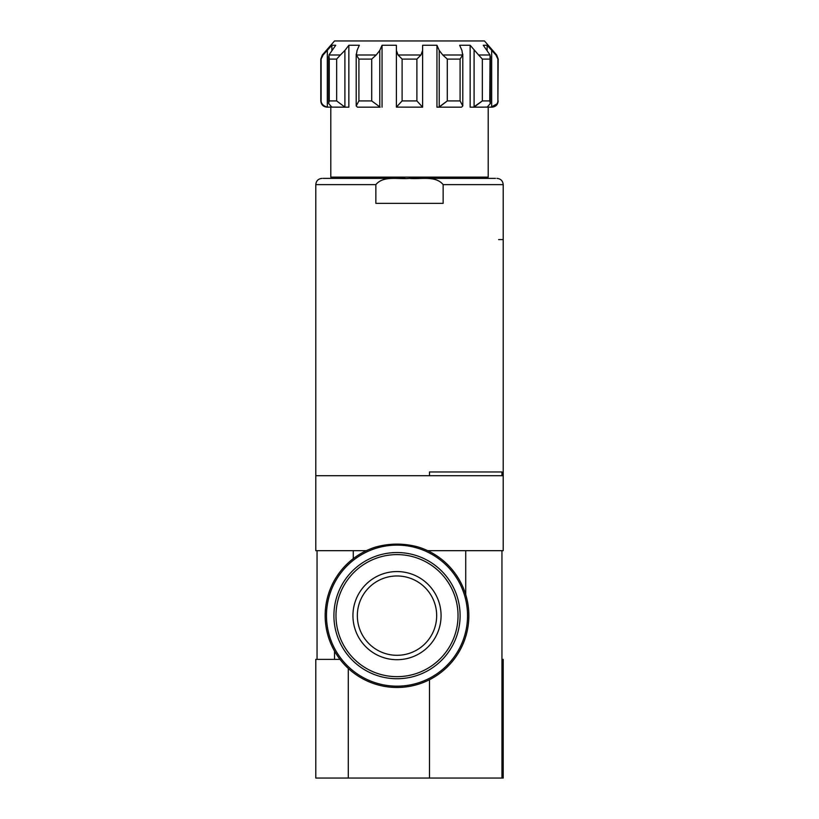 <?xml version="1.0" encoding="UTF-8"?>
<svg xmlns="http://www.w3.org/2000/svg" width="819" height="819" viewBox="0 0 819 819"><rect width="100%" height="100%" fill="white"/><g stroke="black" fill="none" stroke-linecap="round" stroke-linejoin="round"><path stroke-width="1.23" d="M443.14 184.623L443.14 203.358L375.86 203.358L375.86 184.623C383.538 175.266 398.577 179.566 409.5 178.378C420.403 179.556 435.503 175.276 443.14 184.623L503.204 184.623L503.204 550.675L427.672 550.675M405.088 178.378L323.126 178.378L378.265 178.378L378.265 177.129M440.735 177.129L440.735 178.378L495.495 178.378L409.5 178.378M418.11 546.969A71.837 71.837 0 0 1 389.875 687.121A71.837 71.837 0 0 1 375.901 546.969C389.957 543.171 404.023 543.171 418.11 546.969M326.484 615.632A70.526 70.526 0 0 1 432.268 554.555A70.526 70.526 0 0 1 432.268 676.719A70.526 70.526 0 0 1 326.484 615.632M501.955 550.675L501.955 778.05L315.796 778.05L315.796 659.367L340.008 659.367M501.955 475.716L501.955 471.969L429.494 471.969L429.494 475.716M433.333 553.664L436.363 555.548M498.198 59.091L497.891 100.921L497.891 59.091L495.915 54.996L498.198 59.091L496.672 54.996L484.459 40.95L334.541 40.95L322.328 54.996L320.802 59.091L320.802 100.921C321.171 104.709 323.249 106.798 327.047 107.166L328.091 107.166L327.047 107.166M396.386 107.115L422.614 107.166L416.891 100.921L402.109 100.921L396.386 107.115L396.386 50.44L398.044 54.996L396.386 50.44L396.386 45.26L382.053 45.26L379.781 50.44L376.208 54.996L356.378 54.996L357.053 50.44L359.336 45.26L348.853 45.26L344.901 50.44L348.853 45.26L348.853 107.166L335.729 107.166M344.901 107.115L336.65 100.921L329.248 100.921L328.644 103.491L331.777 107.115L345.557 107.166L344.901 107.115L344.901 50.44L340.387 54.996L328.941 54.996L335.729 45.26L331.89 45.26L323.085 54.996L322.328 54.996M496.672 54.996L495.915 54.996L487.11 45.26L483.271 45.26L490.059 54.996L478.613 54.996L470.147 45.26L459.664 45.26L461.947 50.44L462.622 54.996L442.792 54.996L439.219 50.44L436.947 45.26L422.614 45.26L422.614 50.44L420.956 54.996L398.044 54.996L402.109 59.091L416.891 59.091L420.956 54.996M331.89 107.135L327.334 107.115C323.382 105.999 321.304 103.931 321.109 100.921L321.109 59.091L323.085 54.996M474.099 50.44L474.099 107.115L482.35 100.921L473.443 107.166L487.223 107.115L490.356 103.491L489.752 100.921L490.059 54.996M478.613 54.996L482.35 59.091L489.752 59.091M439.219 50.44L439.219 107.115L447.297 100.921L438.841 107.166L461.568 107.166L462.776 105.938L460.094 100.921L460.094 59.091L462.622 54.996M442.792 54.996L447.297 59.091L460.094 59.091M371.703 100.921L358.906 100.921L356.224 105.938L357.432 107.166L380.159 107.166L371.703 100.921L371.703 59.091L376.208 54.996M356.378 54.996L358.906 59.091L371.703 59.091M336.65 100.921L336.65 59.091L340.387 54.996M328.941 54.996L329.248 59.091L336.65 59.091M487.11 107.135L491.953 107.166L490.909 107.166L496.734 104.054M497.891 100.921C497.706 103.931 495.628 105.999 491.666 107.115L491.666 50.44M470.147 45.26L470.147 107.166L483.271 107.166M436.947 45.26L436.947 107.166L438.841 107.166M380.159 107.166L359.336 107.166M345.557 107.166L348.853 107.166M348.3 668.437L348.3 778.05M501.955 778.05L503.204 778.05L503.204 659.367L501.955 659.367M488.206 107.166L488.206 177.129L330.794 177.129L330.794 107.166M487.11 50.297L487.11 45.26M422.614 107.166L422.614 45.26M382.053 107.166L382.053 45.26M331.89 50.297L331.89 45.26M375.86 184.623L315.796 184.623L315.796 550.675L366.349 550.675M333.917 615.632A63.094 63.094 0 0 1 428.552 560.995A63.094 63.094 0 0 1 428.552 670.28A63.094 63.094 0 0 1 333.917 615.632A63.094 63.094 0 0 1 428.552 560.995A63.094 63.094 0 0 1 428.552 670.28A63.094 63.094 0 0 1 333.917 615.632M357.34 615.632A39.67 39.67 0 0 1 416.84 581.285A39.67 39.67 0 0 1 416.84 649.989A39.67 39.67 0 0 1 357.34 615.632A39.67 39.67 0 0 1 416.84 581.285A39.67 39.67 0 0 1 416.84 649.989A39.67 39.67 0 0 1 357.34 615.632M465.724 594.686L465.724 550.675M320.802 100.921L320.802 59.091M489.752 100.921L482.35 100.921L482.35 59.091M460.094 100.921L447.297 100.921L447.297 59.091M416.891 100.921L416.891 59.091M402.109 100.921L402.109 59.091M358.906 100.921L358.906 59.091M329.248 100.921L329.248 59.091M379.781 107.115L379.781 50.44M327.334 107.115L327.334 50.44M503.204 337.039L503.204 239.588L498.617 239.588M335.985 615.632A61.026 61.026 0 0 1 427.518 562.786A61.026 61.026 0 0 1 427.518 668.488A61.026 61.026 0 0 1 335.985 615.632M352.938 615.632A44.062 44.062 0 0 1 419.041 577.477A44.062 44.062 0 0 1 419.041 653.797A44.062 44.062 0 0 1 352.938 615.632M315.796 184.623C316.175 180.825 318.253 178.747 322.051 178.378M503.204 184.623C502.825 180.825 500.747 178.747 496.949 178.378M429.494 679.709L429.494 778.05M353.276 550.675L353.276 558.64M334.541 651.115L334.541 659.367M498.198 100.921C497.829 104.709 495.751 106.798 491.953 107.166M356.214 105.938L356.214 54.095M328.654 103.491L328.654 56.521M490.346 103.491L490.346 56.521M462.786 105.938L462.786 54.095M317.045 550.675L317.045 659.367M315.796 475.716L503.204 475.716M315.796 239.588L315.796 337.039M315.796 374.518L315.796 424.488M503.204 374.518L503.204 424.488"/></g></svg>
